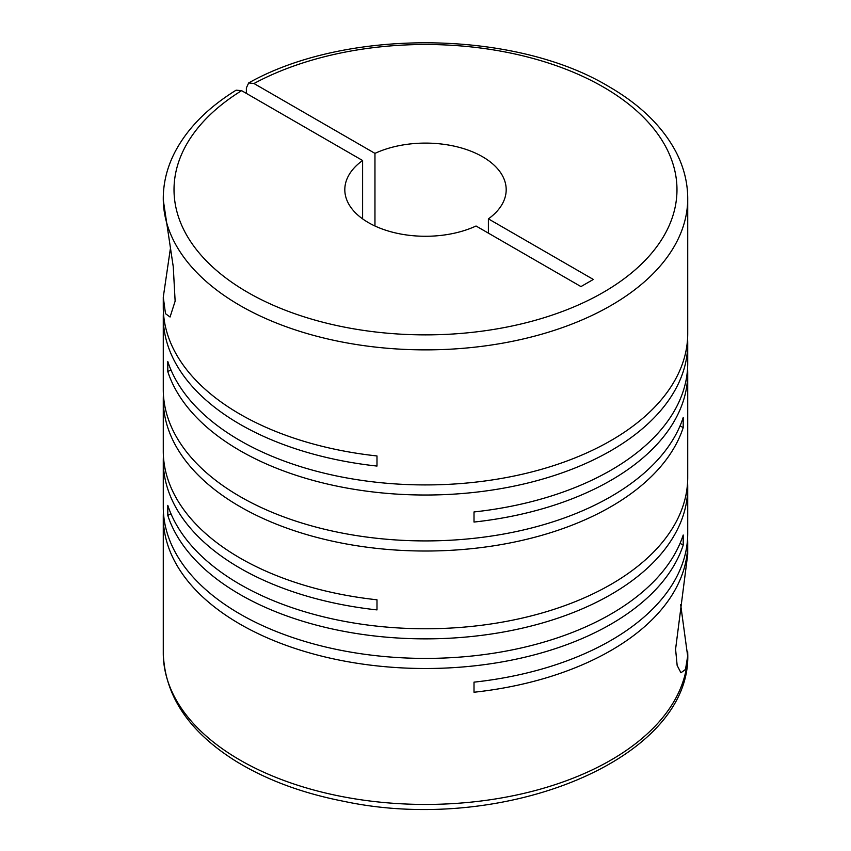 <?xml version="1.0" encoding="UTF-8"?>
<svg xmlns="http://www.w3.org/2000/svg" width="851" height="851" viewBox="0 0 851 851"><rect width="100%" height="100%" fill="white"/><g stroke="black" fill="none" stroke-linecap="round" stroke-linejoin="round"><path stroke-width="1.28" d="M374.961 226.004L374.961 153.371A80.685 46.582 180 0 1 482.549 156.744A80.685 46.582 180 0 1 506.185 189.688A80.685 46.582 180 0 1 488.4 218.867L488.4 233.142M163.413 512.057A262.225 151.393 0 0 0 163.275 517.11A262.225 151.393 0 0 0 240.078 624.166A262.225 151.393 0 0 0 502.909 661.759A262.225 151.393 0 0 0 683.204 545.119L683.204 535.013A262.225 151.393 0 0 1 502.909 651.664A262.225 151.393 0 0 1 240.078 614.06A262.225 151.393 0 0 1 163.275 507.015L163.275 461.114A262.225 151.393 0 0 0 240.078 568.17A262.225 151.393 0 0 0 376.993 609.901L376.993 599.795A262.225 151.393 0 0 1 240.078 558.065A262.225 151.393 0 0 1 163.275 451.009L163.275 399.63A262.225 151.393 0 0 0 240.078 506.675A262.225 151.393 0 0 0 502.909 544.278A262.225 151.393 0 0 0 683.204 427.627L683.204 417.533A262.225 151.393 0 0 1 502.909 534.173A262.225 151.393 0 0 1 240.078 496.58A262.225 151.393 0 0 1 163.275 389.524L163.275 317.274A262.225 151.393 0 0 0 240.078 424.33A262.225 151.393 0 0 0 376.993 466.061L376.993 455.955A262.225 151.393 0 0 1 240.078 414.224A262.225 151.393 0 0 1 163.275 307.179L163.275 297.19L165.498 313.657L170.051 317.019L175.136 301.158L173.264 266.778L163.286 200.07M163.275 198.57L163.275 198.474A262.225 151.393 180 0 0 163.328 201.613A262.225 151.393 180 0 0 240.078 305.53A262.225 151.393 180 0 0 525.854 338.347A262.225 151.393 180 0 0 687.725 198.474L687.725 333.528A262.225 151.393 0 0 1 525.854 473.401A262.225 151.393 0 0 1 240.078 440.584A262.225 151.393 0 0 1 167.796 361.537L167.796 371.632A262.225 151.393 0 0 0 240.078 450.679A262.225 151.393 0 0 0 525.854 483.496A262.225 151.393 0 0 0 687.725 343.623L687.725 363.175A262.225 151.393 0 0 1 474.007 511.951L474.007 522.057A262.225 151.393 0 0 0 687.725 373.27L687.725 477.368A262.225 151.393 0 0 1 525.854 617.241A262.225 151.393 0 0 1 240.078 584.414A262.225 151.393 0 0 1 167.796 505.366L167.796 515.472A262.225 151.393 0 0 0 240.078 594.519A262.225 151.393 0 0 0 525.854 627.336A262.225 151.393 0 0 0 687.725 487.463A262.225 151.393 0 0 0 687.587 482.411M163.413 456.062A262.225 151.393 0 0 0 163.275 461.114M687.725 487.463L687.725 533.364A262.225 151.393 0 0 1 474.007 682.151L474.007 692.246A262.225 151.393 0 0 0 687.725 543.459A262.225 151.393 0 0 0 687.587 538.417M687.725 543.459L687.725 554.331L675.577 649.196L677.162 665.503L680.949 672.769L685.491 669.439L687.672 656.185L680.651 604.54M163.413 394.577A262.225 151.393 0 0 0 163.275 399.63M163.413 312.221A262.225 151.393 0 0 0 163.275 317.274M687.725 373.27A262.225 151.393 0 0 0 687.587 368.228M687.725 343.623A262.225 151.393 0 0 0 687.587 338.581M170.349 248.811L163.275 297.19M374.961 153.371L253.97 83.515L248.673 82.941L246.364 87.908L246.364 93.397M163.275 198.474C163.318 182.497 167.221 167.009 174.987 151.999C187.507 128.235 207.899 107.63 236.131 90.174L241.61 90.653L362.6 160.509A80.685 46.582 180 0 0 344.815 189.688A80.685 46.582 180 0 0 390.62 231.695A80.685 46.582 180 0 0 476.039 226.004L580.967 286.585L593.328 279.447L488.4 218.867M362.6 160.509L362.6 218.867M167.796 371.632L170.923 369.834M680.077 425.83L683.204 427.627M167.796 515.472L170.923 513.664M680.077 543.31L683.204 545.119M687.725 651.792A262.225 151.393 180 0 1 687.725 653.047A262.225 151.393 180 0 1 687.672 656.185A262.225 151.393 180 0 1 523.333 793.504A262.225 151.393 180 0 1 240.078 760.103A262.225 151.393 180 0 1 163.275 653.047L163.275 517.11M253.97 83.515A251.47 145.181 180 0 1 603.316 87.025A251.47 145.181 180 0 1 603.316 292.35A251.47 145.181 180 0 1 247.684 292.35A251.47 145.181 180 0 1 241.61 90.653M163.275 653.047C164.679 695.682 188.922 731.754 235.993 761.251C266.459 779.92 302.467 793.292 344.038 801.365C503.377 835.32 692.363 759.273 687.725 653.047L687.725 652.94M687.725 198.474C687.682 182.497 683.778 166.998 676.013 151.978C662.503 126.459 640.069 104.63 608.699 86.494C514.461 29.668 346.059 28.051 248.673 82.941"/></g></svg>
